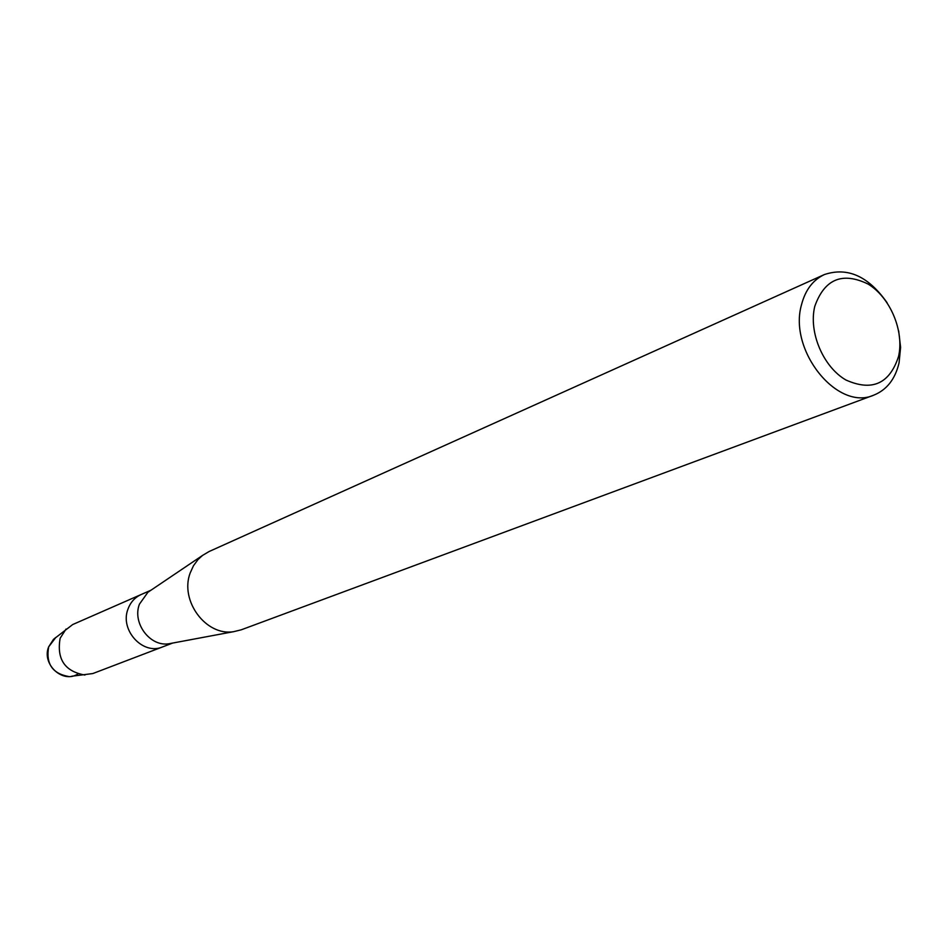 <?xml version="1.0" encoding="UTF-8"?>
<svg xmlns="http://www.w3.org/2000/svg" width="948" height="948" viewBox="0 0 948 948"><rect width="100%" height="100%" fill="white"/><g stroke="black" fill="none" stroke-linecap="round" stroke-linejoin="round"><path stroke-width="1.42" d="M77.807 674.004C62.758 683.935 41.451 664.204 48.656 646.868L55.802 637.459L53.455 639.39L72.723 624.531L150.957 590.225M171.671 643.254L169.005 643.751C150.045 647.046 132.033 623.026 139.439 604.149L147.9 592.287L150.151 590.77M71.704 676.232L92.821 673.554L162.606 646.903C143.03 655.589 119.567 630.112 127.992 609.078C130.504 602.253 134.889 597.394 141.133 594.538C134.889 597.394 130.504 602.253 127.992 609.078C119.567 630.112 143.03 655.589 162.606 646.903L172.619 643.076M898.68 330.947L900.6 347.383L899.048 362.954C895.185 379.176 886.759 389.901 873.772 395.15L241.171 629.839L233.741 631.652C206.119 636.487 179.468 600.724 190.216 572.876L193.487 565.707L198.049 559.521L202.505 555.445L209.07 551.535L824.345 274.576C847.559 266.791 868.498 276.212 887.15 302.815M873.772 395.15C837.582 411.551 788.226 350.523 801.51 304.723C805.326 290.005 812.934 279.968 824.345 274.576M898.574 356.412C889.615 383.822 872.065 391.678 845.9 379.994C823.137 366.912 808.383 331.99 814.794 306.287C824.535 279.044 842.286 271.626 868.036 284.033C890.196 297.388 904.356 330.982 898.574 356.412M68.671 676.516C52.413 673.601 45.741 663.719 48.656 646.868L53.455 639.39M84.917 675.047C64.808 671.433 56.548 659.18 60.139 638.277L66.052 629.034M169.005 643.751L233.741 631.652M147.9 592.287L202.505 555.445"/></g></svg>
